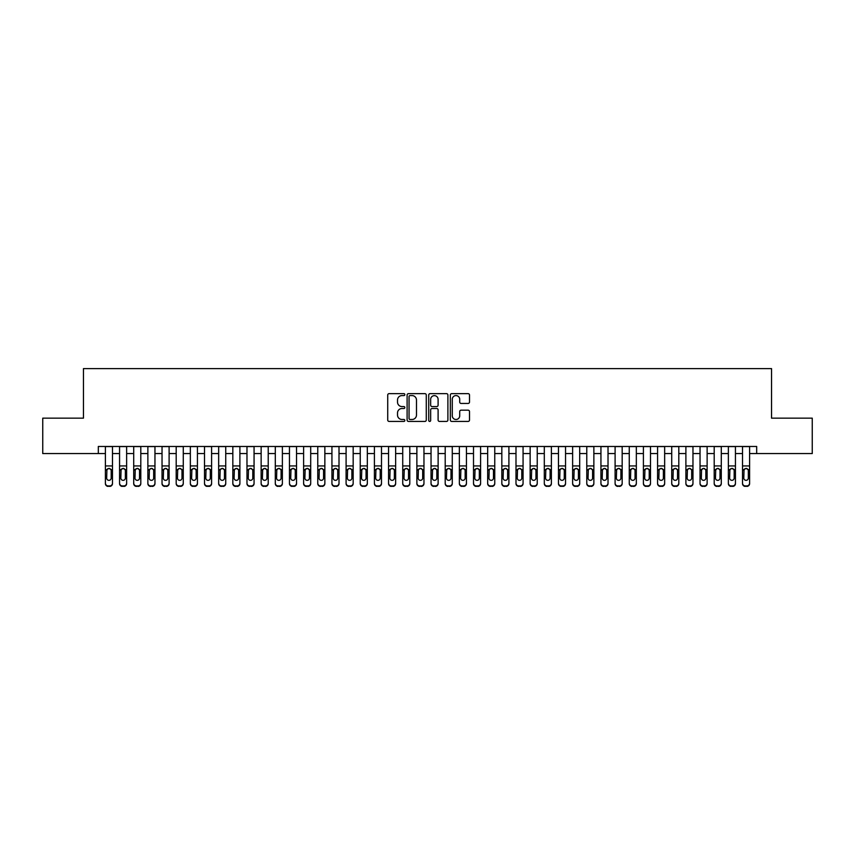 <?xml version="1.0" encoding="UTF-8"?>
<svg xmlns="http://www.w3.org/2000/svg" width="855" height="855" viewBox="0 0 855 855"><rect width="100%" height="100%" fill="white"/><g stroke="black" fill="none" stroke-linecap="round" stroke-linejoin="round"><path stroke-width="1.28" d="M404.843 394.615A0.973 0.973 0 0 0 403.87 393.642L389.111 393.642A1.389 1.389 0 0 0 387.721 395.031L387.721 420.04A1.389 1.389 0 0 0 389.111 421.43L403.87 421.43A0.973 0.973 0 0 0 404.843 420.457A0.973 0.973 0 0 0 403.87 419.484L401.968 419.484A4.446 4.446 0 0 1 397.522 415.038L397.522 412.954A4.446 4.446 0 0 1 401.968 408.508L403.87 408.508A0.973 0.973 0 0 0 404.843 407.536A0.973 0.973 0 0 0 403.87 406.563L401.968 406.563A4.446 4.446 0 0 1 397.522 402.117L397.522 400.033A4.446 4.446 0 0 1 401.968 395.587L403.87 395.587A0.973 0.973 0 0 0 404.843 394.615M468.113 403.442A1.389 1.389 0 0 0 469.502 402.042L469.502 395.031A1.389 1.389 0 0 0 468.113 393.642L451.718 393.642A1.389 1.389 0 0 0 450.329 395.031L450.329 420.04A1.389 1.389 0 0 0 451.718 421.43L468.113 421.43A1.389 1.389 0 0 0 469.502 420.04L469.502 411.565A1.389 1.389 0 0 0 468.113 410.176L461.102 410.176A1.389 1.389 0 0 0 459.712 411.565L459.712 415.776A3.719 3.719 0 0 1 455.993 419.484A3.719 3.719 0 0 1 452.274 415.776L452.274 399.306A3.719 3.719 0 0 1 455.993 395.587A3.719 3.719 0 0 1 459.712 399.306L459.712 402.042A1.389 1.389 0 0 0 461.102 403.442L468.113 403.442M98.325 453.556L42.75 453.556L42.75 418.159L83.459 418.159L83.459 368.601L771.541 368.601L771.541 418.159L812.25 418.159L812.25 453.556L756.675 453.556L756.675 446.47L98.325 446.47L98.325 453.556L105.4 453.556M426.282 395.031A1.389 1.389 0 0 0 424.892 393.642L408.498 393.642A1.389 1.389 0 0 0 407.108 395.031L407.108 420.04A1.389 1.389 0 0 0 408.498 421.43L424.892 421.43A1.389 1.389 0 0 0 426.282 420.04L426.282 395.031M430.108 393.642L446.502 393.642A1.389 1.389 0 0 1 447.892 395.031L447.892 420.04A1.389 1.389 0 0 1 446.502 421.43L439.491 421.43A1.389 1.389 0 0 1 438.102 420.04L438.102 409.898A1.389 1.389 0 0 0 436.702 408.508L432.053 408.508A1.389 1.389 0 0 0 430.663 409.898L430.663 420.457A0.973 0.973 0 0 1 429.691 421.43A0.973 0.973 0 0 1 428.718 420.457L428.718 395.031A1.389 1.389 0 0 1 430.108 393.642M112.475 453.556L119.561 453.556M126.636 453.556L133.711 453.556M140.797 453.556L147.872 453.556M154.958 453.556L162.033 453.556M169.108 453.556L176.194 453.556M183.269 453.556L190.344 453.556M197.43 453.556L204.505 453.556M211.591 453.556L218.666 453.556M225.741 453.556L232.827 453.556M239.902 453.556L246.977 453.556M254.063 453.556L261.138 453.556M268.224 453.556L275.299 453.556M282.374 453.556L289.46 453.556M296.535 453.556L303.611 453.556M310.696 453.556L317.771 453.556M324.857 453.556L331.932 453.556M339.007 453.556L346.093 453.556M353.168 453.556L360.244 453.556M367.329 453.556L374.405 453.556M381.49 453.556L388.565 453.556M395.641 453.556L402.726 453.556M409.802 453.556L416.877 453.556M423.962 453.556L431.038 453.556M438.123 453.556L445.199 453.556M452.274 453.556L459.359 453.556M466.435 453.556L473.51 453.556M480.596 453.556L487.671 453.556M494.756 453.556L501.832 453.556M508.907 453.556L515.993 453.556M523.068 453.556L530.143 453.556M537.229 453.556L544.304 453.556M551.389 453.556L558.465 453.556M565.54 453.556L572.626 453.556M579.701 453.556L586.776 453.556M593.862 453.556L600.937 453.556M608.023 453.556L615.098 453.556M622.173 453.556L629.259 453.556M636.334 453.556L643.409 453.556M650.495 453.556L657.57 453.556M664.656 453.556L671.731 453.556M678.806 453.556L685.892 453.556M692.967 453.556L700.042 453.556M707.128 453.556L714.203 453.556M721.289 453.556L728.364 453.556M735.439 453.556L742.525 453.556M749.6 453.556L756.675 453.556M410.026 395.587A0.973 0.973 0 0 0 409.053 396.56L409.053 418.512A0.973 0.973 0 0 0 410.026 419.484L412.035 419.484A4.446 4.446 0 0 0 416.481 415.038L416.481 400.033A4.446 4.446 0 0 0 412.035 395.587L410.026 395.587M438.102 399.371A3.719 3.719 0 0 0 434.383 395.651A3.719 3.719 0 0 0 430.663 399.371L430.663 405.174A1.389 1.389 0 0 0 432.053 406.563L436.702 406.563A1.389 1.389 0 0 0 438.102 405.174L438.102 399.371M105.4 446.47L105.4 483.15A2.832 2.811 -0 0 0 108.232 485.95L109.643 485.95A2.832 2.811 -0 0 0 112.475 483.15L112.475 483.588A2.832 2.811 180 0 1 109.643 486.399L109.643 485.95M112.475 470.036L112.475 483.588M111.203 478.084L111.203 470.635L111.203 478.084A2.266 2.244 180 0 1 108.938 480.339A2.266 2.244 180 0 0 111.203 478.084M106.672 478.533L106.672 478.084A2.266 2.244 180 0 0 108.938 480.339M107.762 468.69L106.672 470.453M110.124 468.69L108.938 468.358L110.958 469.587L111.203 470.635M112.475 446.47L112.475 483.15M108.232 485.95L109.643 486.399M108.232 486.399A2.832 2.811 180 0 1 105.4 483.588M105.4 469.587L106.928 469.587L106.672 478.084M106.928 469.587L108.938 468.358M119.561 446.47L119.561 483.15A2.832 2.811 -0 0 0 122.393 485.95L123.804 485.95A2.832 2.811 -0 0 0 126.636 483.15L126.636 483.588A2.832 2.811 180 0 1 123.804 486.399L123.804 485.95M126.636 470.036L126.636 483.588M125.364 478.084L125.364 470.635L125.364 478.084A2.266 2.244 180 0 1 123.099 480.339A2.266 2.244 180 0 0 125.364 478.084M120.833 478.533L120.833 478.084A2.266 2.244 180 0 0 123.099 480.339M121.912 468.69L120.833 470.453M124.285 468.69L123.099 468.358L125.108 469.587L125.364 470.635M133.711 446.47L133.711 483.15A2.832 2.811 -0 0 0 136.544 485.95L137.965 485.95A2.832 2.811 -0 0 0 140.797 483.15L140.797 483.588A2.832 2.811 180 0 1 137.965 486.399L137.965 485.95M140.797 470.036L140.797 483.588M139.525 478.084L139.525 470.635L139.525 478.084A2.266 2.244 180 0 1 137.26 480.339A2.266 2.244 180 0 0 139.525 478.084M134.994 478.533L134.994 478.084A2.266 2.244 180 0 0 137.26 480.339M136.073 468.69L134.994 470.453M138.435 468.69L137.26 468.358L139.269 469.587L139.525 470.635M147.872 446.47L147.872 483.15A2.832 2.811 -0 0 0 150.704 485.95L152.126 485.95A2.832 2.811 -0 0 0 154.958 483.15L154.958 483.588A2.832 2.811 180 0 1 152.126 486.399L152.126 485.95M154.958 470.036L154.958 483.588M153.676 478.084L153.676 470.635L153.676 478.084A2.266 2.244 180 0 1 151.41 480.339A2.266 2.244 180 0 0 153.676 478.084M149.144 478.533L149.144 478.084A2.266 2.244 180 0 0 151.41 480.339M150.234 468.69L149.144 470.453M152.596 468.69L151.41 468.358L153.43 469.587L153.676 470.635M162.033 446.47L162.033 483.15A2.832 2.811 -0 0 0 164.865 485.95L166.276 485.95A2.832 2.811 -0 0 0 169.108 483.15L169.108 483.588A2.832 2.811 180 0 1 166.276 486.399L166.276 485.95M169.108 470.036L169.108 483.588M167.837 478.084L167.837 470.635L167.837 478.084A2.266 2.244 180 0 1 165.571 480.339A2.266 2.244 180 0 0 167.837 478.084M163.305 478.533L163.305 478.084A2.266 2.244 180 0 0 165.571 480.339M164.395 468.69L163.305 470.453M166.757 468.69L165.571 468.358L167.591 469.587L167.837 470.635M126.636 446.47L126.636 483.15M122.393 485.95L123.804 486.399M122.393 486.399A2.832 2.811 180 0 1 119.561 483.588M119.561 469.587L121.079 469.587L120.833 478.084M121.079 469.587L123.099 468.358M140.797 446.47L140.797 483.15M136.544 485.95L137.965 486.399M136.544 486.399A2.832 2.811 180 0 1 133.711 483.588M133.711 469.587L135.24 469.587L134.994 478.084M135.24 469.587L137.26 468.358M154.958 446.47L154.958 483.15M150.704 485.95L152.126 486.399M150.704 486.399A2.832 2.811 180 0 1 147.872 483.588M147.872 469.587L149.401 469.587L149.144 478.084M149.401 469.587L151.41 468.358M169.108 446.47L169.108 483.15M164.865 485.95L166.276 486.399M164.865 486.399A2.832 2.811 180 0 1 162.033 483.588M162.033 469.587L163.561 469.587L163.305 478.084M163.561 469.587L165.571 468.358M176.194 446.47L176.194 483.15A2.832 2.811 -0 0 0 179.026 485.95L180.437 485.95A2.832 2.811 -0 0 0 183.269 483.15L183.269 483.588A2.832 2.811 180 0 1 180.437 486.399L180.437 485.95M183.269 470.036L183.269 483.588M181.997 478.084L181.997 470.635L181.997 478.084A2.266 2.244 180 0 1 179.732 480.339A2.266 2.244 180 0 0 181.997 478.084M177.466 478.533L177.466 478.084A2.266 2.244 180 0 0 179.732 480.339M178.545 468.69L177.466 470.453M180.918 468.69L179.732 468.358L181.741 469.587L181.997 470.635M183.269 446.47L183.269 483.15M179.026 485.95L180.437 486.399M179.026 486.399A2.832 2.811 180 0 1 176.194 483.588M176.194 469.587L177.712 469.587L177.466 478.084M177.712 469.587L179.732 468.358M190.344 446.47L190.344 483.15A2.832 2.811 -0 0 0 193.177 485.95L194.598 485.95A2.832 2.811 -0 0 0 197.43 483.15L197.43 483.588A2.832 2.811 180 0 1 194.598 486.399L194.598 485.95M197.43 470.036L197.43 483.588M196.158 478.084L196.158 470.635L196.158 478.084A2.266 2.244 180 0 1 193.893 480.339A2.266 2.244 180 0 0 196.158 478.084M191.627 478.533L191.627 478.084A2.266 2.244 180 0 0 193.893 480.339M192.706 468.69L191.627 470.453M195.068 468.69L193.893 468.358L195.902 469.587L196.158 470.635M197.43 446.47L197.43 483.15M193.177 485.95L194.598 486.399M193.177 486.399A2.832 2.811 180 0 1 190.344 483.588M190.344 469.587L191.873 469.587L191.627 478.084M191.873 469.587L193.893 468.358M204.505 446.47L204.505 483.15A2.832 2.811 -0 0 0 207.338 485.95L208.759 485.95A2.832 2.811 -0 0 0 211.591 483.15L211.591 483.588A2.832 2.811 180 0 1 208.759 486.399L208.759 485.95M211.591 470.036L211.591 483.588M210.309 478.084L210.309 470.635L210.309 478.084A2.266 2.244 180 0 1 208.043 480.339A2.266 2.244 180 0 0 210.309 478.084M205.777 478.533L205.777 478.084A2.266 2.244 180 0 0 208.043 480.339M206.867 468.69L205.777 470.453M209.229 468.69L208.043 468.358L210.063 469.587L210.309 470.635M211.591 446.47L211.591 483.15M207.338 485.95L208.759 486.399M207.338 486.399A2.832 2.811 180 0 1 204.505 483.588M204.505 469.587L206.034 469.587L205.777 478.084M206.034 469.587L208.043 468.358M218.666 446.47L218.666 483.15A2.832 2.811 -0 0 0 221.498 485.95L222.909 485.95A2.832 2.811 -0 0 0 225.741 483.15L225.741 483.588A2.832 2.811 180 0 1 222.909 486.399L222.909 485.95M225.741 470.036L225.741 483.588M224.47 478.084L224.47 470.635L224.47 478.084A2.266 2.244 180 0 1 222.204 480.339A2.266 2.244 180 0 0 224.47 478.084M219.938 478.533L219.938 478.084A2.266 2.244 180 0 0 222.204 480.339M221.028 468.69L219.938 470.453M223.39 468.69L222.204 468.358L224.224 469.587L224.47 470.635M225.741 446.47L225.741 483.15M221.498 485.95L222.909 486.399M221.498 486.399A2.832 2.811 180 0 1 218.666 483.588M218.666 469.587L220.195 469.587L219.938 478.084M220.195 469.587L222.204 468.358M232.827 446.47L232.827 483.15A2.832 2.811 -0 0 0 235.659 485.95L237.07 485.95A2.832 2.811 -0 0 0 239.902 483.15L239.902 483.588A2.832 2.811 180 0 1 237.07 486.399L237.07 485.95M239.902 470.036L239.902 483.588M238.631 478.084L238.631 470.635L238.631 478.084A2.266 2.244 180 0 1 236.365 480.339A2.266 2.244 180 0 0 238.631 478.084M234.099 478.533L234.099 478.084A2.266 2.244 180 0 0 236.365 480.339M235.178 468.69L234.099 470.453M237.551 468.69L236.365 468.358L238.374 469.587L238.631 470.635M239.902 446.47L239.902 483.15M235.659 485.95L237.07 486.399M235.659 486.399A2.832 2.811 180 0 1 232.827 483.588M232.827 469.587L234.345 469.587L234.099 478.084M234.345 469.587L236.365 468.358M246.977 446.47L246.977 483.15A2.832 2.811 -0 0 0 249.81 485.95L251.231 485.95A2.832 2.811 -0 0 0 254.063 483.15L254.063 483.588A2.832 2.811 180 0 1 251.231 486.399L251.231 485.95M254.063 470.036L254.063 483.588M252.791 478.084L252.791 470.635L252.791 478.084A2.266 2.244 180 0 1 250.526 480.339A2.266 2.244 180 0 0 252.791 478.084M248.26 478.533L248.26 478.084A2.266 2.244 180 0 0 250.526 480.339M249.339 468.69L248.26 470.453M251.701 468.69L250.526 468.358L252.535 469.587L252.791 470.635M254.063 446.47L254.063 483.15M249.81 485.95L251.231 486.399M249.81 486.399A2.832 2.811 180 0 1 246.977 483.588M246.977 469.587L248.506 469.587L248.26 478.084M248.506 469.587L250.526 468.358M261.138 446.47L261.138 483.15A2.832 2.811 -0 0 0 263.971 485.95L265.392 485.95A2.832 2.811 -0 0 0 268.224 483.15L268.224 483.588A2.832 2.811 180 0 1 265.392 486.399L265.392 485.95M268.224 470.036L268.224 483.588M266.942 478.084L266.942 470.635L266.942 478.084A2.266 2.244 180 0 1 264.676 480.339A2.266 2.244 180 0 0 266.942 478.084M262.41 478.533L262.41 478.084A2.266 2.244 180 0 0 264.676 480.339M263.5 468.69L262.41 470.453M265.862 468.69L264.676 468.358L266.696 469.587L266.942 470.635M268.224 446.47L268.224 483.15M263.971 485.95L265.392 486.399M263.971 486.399A2.832 2.811 180 0 1 261.138 483.588M261.138 469.587L262.667 469.587L262.41 478.084M262.667 469.587L264.676 468.358M275.299 446.47L275.299 483.15A2.832 2.811 -0 0 0 278.132 485.95L279.542 485.95A2.832 2.811 -0 0 0 282.374 483.15L282.374 483.588A2.832 2.811 180 0 1 279.542 486.399L279.542 485.95M282.374 470.036L282.374 483.588M281.103 478.084L281.103 470.635L281.103 478.084A2.266 2.244 180 0 1 278.837 480.339A2.266 2.244 180 0 0 281.103 478.084M276.571 478.533L276.571 478.084A2.266 2.244 180 0 0 278.837 480.339M277.661 468.69L276.571 470.453M280.023 468.69L278.837 468.358L280.857 469.587L281.103 470.635M282.374 446.47L282.374 483.15M278.132 485.95L279.542 486.399M278.132 486.399A2.832 2.811 180 0 1 275.299 483.588M275.299 469.587L276.828 469.587L276.571 478.084M276.828 469.587L278.837 468.358M289.46 446.47L289.46 483.15A2.832 2.811 -0 0 0 292.292 485.95L293.703 485.95A2.832 2.811 -0 0 0 296.535 483.15L296.535 483.588A2.832 2.811 180 0 1 293.703 486.399L293.703 485.95M296.535 470.036L296.535 483.588M295.264 478.084L295.264 470.635L295.264 478.084A2.266 2.244 180 0 1 292.998 480.339A2.266 2.244 180 0 0 295.264 478.084M290.732 478.533L290.732 478.084A2.266 2.244 180 0 0 292.998 480.339M291.812 468.69L290.732 470.453M294.184 468.69L292.998 468.358L295.007 469.587L295.264 470.635M303.611 446.47L303.611 483.15A2.832 2.811 -0 0 0 306.443 485.95L307.864 485.95A2.832 2.811 -0 0 0 310.696 483.15L310.696 483.588A2.832 2.811 180 0 1 307.864 486.399L307.864 485.95M310.696 470.036L310.696 483.588M309.425 478.084L309.425 470.635L309.425 478.084A2.266 2.244 180 0 1 307.159 480.339A2.266 2.244 180 0 0 309.425 478.084M304.893 478.533L304.893 478.084A2.266 2.244 180 0 0 307.159 480.339M305.972 468.69L304.893 470.453M308.334 468.69L307.159 468.358L309.168 469.587L309.425 470.635M317.771 446.47L317.771 483.15A2.832 2.811 -0 0 0 320.604 485.95L322.025 485.95A2.832 2.811 -0 0 0 324.857 483.15L324.857 483.588A2.832 2.811 180 0 1 322.025 486.399L322.025 485.95M324.857 470.036L324.857 483.588M323.575 478.084L323.575 470.635L323.575 478.084A2.266 2.244 180 0 1 321.309 480.339A2.266 2.244 180 0 0 323.575 478.084M319.043 478.533L319.043 478.084A2.266 2.244 180 0 0 321.309 480.339M320.133 468.69L319.043 470.453M322.495 468.69L321.309 468.358L323.329 469.587L323.575 470.635M331.932 446.47L331.932 483.15A2.832 2.811 -0 0 0 334.765 485.95L336.175 485.95A2.832 2.811 -0 0 0 339.007 483.15L339.007 483.588A2.832 2.811 180 0 1 336.175 486.399L336.175 485.95M339.007 470.036L339.007 483.588M337.736 478.084L337.736 470.635L337.736 478.084A2.266 2.244 180 0 1 335.47 480.339A2.266 2.244 180 0 0 337.736 478.084M333.204 478.533L333.204 478.084A2.266 2.244 180 0 0 335.47 480.339M334.294 468.69L333.204 470.453M336.656 468.69L335.47 468.358L337.49 469.587L337.736 470.635M346.093 446.47L346.093 483.15A2.832 2.811 -0 0 0 348.926 485.95L350.336 485.95A2.832 2.811 -0 0 0 353.168 483.15L353.168 483.588A2.832 2.811 180 0 1 350.336 486.399L350.336 485.95M353.168 470.036L353.168 483.588M351.897 478.084L351.897 470.635L351.897 478.084A2.266 2.244 180 0 1 349.631 480.339A2.266 2.244 180 0 0 351.897 478.084M347.365 478.533L347.365 478.084A2.266 2.244 180 0 0 349.631 480.339M348.445 468.69L347.365 470.453M350.807 468.69L349.631 468.358L351.64 469.587L351.897 470.635M360.244 446.47L360.244 483.15A2.832 2.811 -0 0 0 363.076 485.95L364.497 485.95A2.832 2.811 -0 0 0 367.329 483.15L367.329 483.588A2.832 2.811 180 0 1 364.497 486.399L364.497 485.95M367.329 470.036L367.329 483.588M366.058 478.084L366.058 470.635L366.058 478.084A2.266 2.244 180 0 1 363.792 480.339A2.266 2.244 180 0 0 366.058 478.084M361.526 478.533L361.526 478.084A2.266 2.244 180 0 0 363.792 480.339M362.606 468.69L361.526 470.453M364.967 468.69L363.792 468.358L365.801 469.587L366.058 470.635M374.405 446.47L374.405 483.15A2.832 2.811 -0 0 0 377.237 485.95L378.658 485.95A2.832 2.811 -0 0 0 381.49 483.15L381.49 483.588A2.832 2.811 180 0 1 378.658 486.399L378.658 485.95M381.49 470.036L381.49 483.588M380.208 478.084L380.208 470.635L380.208 478.084A2.266 2.244 180 0 1 377.942 480.339A2.266 2.244 180 0 0 380.208 478.084M375.676 478.533L375.676 478.084A2.266 2.244 180 0 0 377.942 480.339M376.766 468.69L375.676 470.453M379.128 468.69L377.942 468.358L379.962 469.587L380.208 470.635M388.565 446.47L388.565 483.15A2.832 2.811 -0 0 0 391.398 485.95L392.808 485.95A2.832 2.811 -0 0 0 395.641 483.15L395.641 483.588A2.832 2.811 180 0 1 392.808 486.399L392.808 485.95M395.641 470.036L395.641 483.588M394.369 478.084L394.369 470.635L394.369 478.084A2.266 2.244 180 0 1 392.103 480.339A2.266 2.244 180 0 0 394.369 478.084M389.837 478.533L389.837 478.084A2.266 2.244 180 0 0 392.103 480.339M390.927 468.69L389.837 470.453M393.289 468.69L392.103 468.358L394.123 469.587L394.369 470.635M402.726 446.47L402.726 483.15A2.832 2.811 -0 0 0 405.559 485.95L406.969 485.95A2.832 2.811 -0 0 0 409.802 483.15L409.802 483.588A2.832 2.811 180 0 1 406.969 486.399L406.969 485.95M409.802 470.036L409.802 483.588M408.53 478.084L408.53 470.635L408.53 478.084A2.266 2.244 180 0 1 406.264 480.339A2.266 2.244 180 0 0 408.53 478.084M403.998 478.533L403.998 478.084A2.266 2.244 180 0 0 406.264 480.339M405.078 468.69L403.998 470.453M407.44 468.69L406.264 468.358L408.273 469.587L408.53 470.635M416.877 446.47L416.877 483.15A2.832 2.811 -0 0 0 419.709 485.95L421.13 485.95A2.832 2.811 -0 0 0 423.962 483.15L423.962 483.588A2.832 2.811 180 0 1 421.13 486.399L421.13 485.95M423.962 470.036L423.962 483.588M422.691 478.084L422.691 470.635L422.691 478.084A2.266 2.244 180 0 1 420.425 480.339A2.266 2.244 180 0 0 422.691 478.084M418.159 478.533L418.159 478.084A2.266 2.244 180 0 0 420.425 480.339M419.239 468.69L418.159 470.453M421.601 468.69L420.425 468.358L422.434 469.587L422.691 470.635M431.038 446.47L431.038 483.15A2.832 2.811 -0 0 0 433.87 485.95L435.291 485.95A2.832 2.811 -0 0 0 438.123 483.15L438.123 483.588A2.832 2.811 180 0 1 435.291 486.399L435.291 485.95M438.123 470.036L438.123 483.588M436.841 478.084L436.841 470.635L436.841 478.084A2.266 2.244 180 0 1 434.575 480.339A2.266 2.244 180 0 0 436.841 478.084M432.309 478.533L432.309 478.084A2.266 2.244 180 0 0 434.575 480.339M433.399 468.69L432.309 470.453M435.761 468.69L434.575 468.358L436.595 469.587L436.841 470.635M445.199 446.47L445.199 483.15A2.832 2.811 -0 0 0 448.031 485.95L449.441 485.95A2.832 2.811 -0 0 0 452.274 483.15L452.274 483.588A2.832 2.811 180 0 1 449.441 486.399L449.441 485.95M452.274 470.036L452.274 483.588M451.002 478.084L451.002 470.635L451.002 478.084A2.266 2.244 180 0 1 448.736 480.339A2.266 2.244 180 0 0 451.002 478.084M446.47 478.533L446.47 478.084A2.266 2.244 180 0 0 448.736 480.339M447.56 468.69L446.47 470.453M449.922 468.69L448.736 468.358L450.756 469.587L451.002 470.635M459.359 446.47L459.359 483.15A2.832 2.811 -0 0 0 462.192 485.95L463.602 485.95A2.832 2.811 -0 0 0 466.435 483.15L466.435 483.588A2.832 2.811 180 0 1 463.602 486.399L463.602 485.95M466.435 470.036L466.435 483.588M465.163 478.084L465.163 470.635L465.163 478.084A2.266 2.244 180 0 1 462.897 480.339A2.266 2.244 180 0 0 465.163 478.084M460.631 478.533L460.631 478.084A2.266 2.244 180 0 0 462.897 480.339M461.711 468.69L460.631 470.453M464.073 468.69L462.897 468.358L464.906 469.587L465.163 470.635M473.51 446.47L473.51 483.15A2.832 2.811 -0 0 0 476.342 485.95L477.763 485.95A2.832 2.811 -0 0 0 480.596 483.15L480.596 483.588A2.832 2.811 180 0 1 477.763 486.399L477.763 485.95M480.596 470.036L480.596 483.588M479.324 478.084L479.324 470.635L479.324 478.084A2.266 2.244 180 0 1 477.058 480.339A2.266 2.244 180 0 0 479.324 478.084M474.792 478.533L474.792 478.084A2.266 2.244 180 0 0 477.058 480.339M475.872 468.69L474.792 470.453M478.234 468.69L477.058 468.358L479.067 469.587L479.324 470.635M487.671 446.47L487.671 483.15A2.832 2.811 -0 0 0 490.503 485.95L491.924 485.95A2.832 2.811 -0 0 0 494.756 483.15L494.756 483.588A2.832 2.811 180 0 1 491.924 486.399L491.924 485.95M494.756 470.036L494.756 483.588M493.474 478.084L493.474 470.635L493.474 478.084A2.266 2.244 180 0 1 491.208 480.339A2.266 2.244 180 0 0 493.474 478.084M488.942 478.533L488.942 478.084A2.266 2.244 180 0 0 491.208 480.339M490.033 468.69L488.942 470.453M492.395 468.69L491.208 468.358L493.228 469.587L493.474 470.635M501.832 446.47L501.832 483.15A2.832 2.811 -0 0 0 504.664 485.95L506.075 485.95A2.832 2.811 -0 0 0 508.907 483.15L508.907 483.588A2.832 2.811 180 0 1 506.075 486.399L506.075 485.95M508.907 470.036L508.907 483.588M507.635 478.084L507.635 470.635L507.635 478.084A2.266 2.244 180 0 1 505.369 480.339A2.266 2.244 180 0 0 507.635 478.084M503.103 478.533L503.103 478.084A2.266 2.244 180 0 0 505.369 480.339M504.194 468.69L503.103 470.453M506.555 468.69L505.369 468.358L507.389 469.587L507.635 470.635M515.993 446.47L515.993 483.15A2.832 2.811 -0 0 0 518.825 485.95L520.235 485.95A2.832 2.811 -0 0 0 523.068 483.15L523.068 483.588A2.832 2.811 180 0 1 520.235 486.399L520.235 485.95M523.068 470.036L523.068 483.588M521.796 478.084L521.796 470.635L521.796 478.084A2.266 2.244 180 0 1 519.53 480.339A2.266 2.244 180 0 0 521.796 478.084M517.264 478.533L517.264 478.084A2.266 2.244 180 0 0 519.53 480.339M518.344 468.69L517.264 470.453M520.706 468.69L519.53 468.358L521.539 469.587L521.796 470.635M530.143 446.47L530.143 483.15A2.832 2.811 -0 0 0 532.975 485.95L534.396 485.95A2.832 2.811 -0 0 0 537.229 483.15L537.229 483.588A2.832 2.811 180 0 1 534.396 486.399L534.396 485.95M537.229 470.036L537.229 483.588M535.957 478.084L535.957 470.635L535.957 478.084A2.266 2.244 180 0 1 533.691 480.339A2.266 2.244 180 0 0 535.957 478.084M531.425 478.533L531.425 478.084A2.266 2.244 180 0 0 533.691 480.339M532.505 468.69L531.425 470.453M534.867 468.69L533.691 468.358L535.7 469.587L535.957 470.635M544.304 446.47L544.304 483.15A2.832 2.811 -0 0 0 547.136 485.95L548.557 485.95A2.832 2.811 -0 0 0 551.389 483.15L551.389 483.588A2.832 2.811 180 0 1 548.557 486.399L548.557 485.95M551.389 470.036L551.389 483.588M550.107 478.084L550.107 470.635L550.107 478.084A2.266 2.244 180 0 1 547.841 480.339A2.266 2.244 180 0 0 550.107 478.084M545.576 478.533L545.576 478.084A2.266 2.244 180 0 0 547.841 480.339M546.666 468.69L545.576 470.453M549.028 468.69L547.841 468.358L549.861 469.587L550.107 470.635M558.465 446.47L558.465 483.15A2.832 2.811 -0 0 0 561.297 485.95L562.708 485.95A2.832 2.811 -0 0 0 565.54 483.15L565.54 483.588A2.832 2.811 180 0 1 562.708 486.399L562.708 485.95M565.54 470.036L565.54 483.588M564.268 478.084L564.268 470.635L564.268 478.084A2.266 2.244 180 0 1 562.002 480.339A2.266 2.244 180 0 0 564.268 478.084M559.736 478.533L559.736 478.084A2.266 2.244 180 0 0 562.002 480.339M560.816 468.69L559.736 470.453M563.189 468.69L562.002 468.358L564.022 469.587L564.268 470.635M572.626 446.47L572.626 483.15A2.832 2.811 -0 0 0 575.458 485.95L576.869 485.95A2.832 2.811 -0 0 0 579.701 483.15L579.701 483.588A2.832 2.811 180 0 1 576.869 486.399L576.869 485.95M579.701 470.036L579.701 483.588M578.429 478.084L578.429 470.635L578.429 478.084A2.266 2.244 180 0 1 576.163 480.339A2.266 2.244 180 0 0 578.429 478.084M573.897 478.533L573.897 478.084A2.266 2.244 180 0 0 576.163 480.339M574.977 468.69L573.897 470.453M577.339 468.69L576.163 468.358L578.172 469.587L578.429 470.635M586.776 446.47L586.776 483.15A2.832 2.811 -0 0 0 589.608 485.95L591.029 485.95A2.832 2.811 -0 0 0 593.862 483.15L593.862 483.588A2.832 2.811 180 0 1 591.029 486.399L591.029 485.95M593.862 470.036L593.862 483.588M592.59 478.084L592.59 470.635L592.59 478.084A2.266 2.244 180 0 1 590.324 480.339A2.266 2.244 180 0 0 592.59 478.084M588.058 478.533L588.058 478.084A2.266 2.244 180 0 0 590.324 480.339M589.138 468.69L588.058 470.453M591.5 468.69L590.324 468.358L592.333 469.587L592.59 470.635M600.937 446.47L600.937 483.15A2.832 2.811 -0 0 0 603.769 485.95L605.19 485.95A2.832 2.811 -0 0 0 608.023 483.15L608.023 483.588A2.832 2.811 180 0 1 605.19 486.399L605.19 485.95M608.023 470.036L608.023 483.588M606.74 478.084L606.74 470.635L606.74 478.084A2.266 2.244 180 0 1 604.474 480.339A2.266 2.244 180 0 0 606.74 478.084M602.209 478.533L602.209 478.084A2.266 2.244 180 0 0 604.474 480.339M603.299 468.69L602.209 470.453M605.661 468.69L604.474 468.358L606.494 469.587L606.74 470.635M615.098 446.47L615.098 483.15A2.832 2.811 -0 0 0 617.93 485.95L619.341 485.95A2.832 2.811 -0 0 0 622.173 483.15L622.173 483.588A2.832 2.811 180 0 1 619.341 486.399L619.341 485.95M622.173 470.036L622.173 483.588M620.901 478.084L620.901 470.635L620.901 478.084A2.266 2.244 180 0 1 618.635 480.339A2.266 2.244 180 0 0 620.901 478.084M616.37 478.533L616.37 478.084A2.266 2.244 180 0 0 618.635 480.339M617.449 468.69L616.37 470.453M619.822 468.69L618.635 468.358L620.655 469.587L620.901 470.635M629.259 446.47L629.259 483.15A2.832 2.811 -0 0 0 632.091 485.95L633.502 485.95A2.832 2.811 -0 0 0 636.334 483.15L636.334 483.588A2.832 2.811 180 0 1 633.502 486.399L633.502 485.95M636.334 470.036L636.334 483.588M635.062 478.084L635.062 470.635L635.062 478.084A2.266 2.244 180 0 1 632.796 480.339A2.266 2.244 180 0 0 635.062 478.084M630.53 478.533L630.53 478.084A2.266 2.244 180 0 0 632.796 480.339M631.61 468.69L630.53 470.453M633.972 468.69L632.796 468.358L634.805 469.587L635.062 470.635M643.409 446.47L643.409 483.15A2.832 2.811 -0 0 0 646.241 485.95L647.663 485.95A2.832 2.811 -0 0 0 650.495 483.15L650.495 483.588A2.832 2.811 180 0 1 647.663 486.399L647.663 485.95M650.495 470.036L650.495 483.588M649.223 478.084L649.223 470.635L649.223 478.084A2.266 2.244 180 0 1 646.957 480.339A2.266 2.244 180 0 0 649.223 478.084M644.691 478.533L644.691 478.084A2.266 2.244 180 0 0 646.957 480.339M645.771 468.69L644.691 470.453M648.133 468.69L646.957 468.358L648.966 469.587L649.223 470.635M657.57 446.47L657.57 483.15A2.832 2.811 -0 0 0 660.402 485.95L661.823 485.95A2.832 2.811 -0 0 0 664.656 483.15L664.656 483.588A2.832 2.811 180 0 1 661.823 486.399L661.823 485.95M664.656 470.036L664.656 483.588M663.373 478.084L663.373 470.635L663.373 478.084A2.266 2.244 180 0 1 661.107 480.339A2.266 2.244 180 0 0 663.373 478.084M658.842 478.533L658.842 478.084A2.266 2.244 180 0 0 661.107 480.339M659.932 468.69L658.842 470.453M662.294 468.69L661.107 468.358L663.127 469.587L663.373 470.635M671.731 446.47L671.731 483.15A2.832 2.811 -0 0 0 674.563 485.95L675.974 485.95A2.832 2.811 -0 0 0 678.806 483.15L678.806 483.588A2.832 2.811 180 0 1 675.974 486.399L675.974 485.95M678.806 470.036L678.806 483.588M677.534 478.084L677.534 470.635L677.534 478.084A2.266 2.244 180 0 1 675.268 480.339A2.266 2.244 180 0 0 677.534 478.084M673.003 478.533L673.003 478.084A2.266 2.244 180 0 0 675.268 480.339M674.082 468.69L673.003 470.453M676.455 468.69L675.268 468.358L677.288 469.587L677.534 470.635M685.892 446.47L685.892 483.15A2.832 2.811 -0 0 0 688.724 485.95L690.135 485.95A2.832 2.811 -0 0 0 692.967 483.15L692.967 483.588A2.832 2.811 180 0 1 690.135 486.399L690.135 485.95M692.967 470.036L692.967 483.588M691.695 478.084L691.695 470.635L691.695 478.084A2.266 2.244 180 0 1 689.429 480.339A2.266 2.244 180 0 0 691.695 478.084M687.164 478.533L687.164 478.084A2.266 2.244 180 0 0 689.429 480.339M688.243 468.69L687.164 470.453M690.605 468.69L689.429 468.358L691.439 469.587L691.695 470.635M700.042 446.47L700.042 483.15A2.832 2.811 -0 0 0 702.874 485.95L704.296 485.95A2.832 2.811 -0 0 0 707.128 483.15L707.128 483.588A2.832 2.811 180 0 1 704.296 486.399L704.296 485.95M707.128 470.036L707.128 483.588M705.856 478.084L705.856 470.635L705.856 478.084A2.266 2.244 180 0 1 703.59 480.339A2.266 2.244 180 0 0 705.856 478.084M701.324 478.533L701.324 478.084A2.266 2.244 180 0 0 703.59 480.339M702.404 468.69L701.324 470.453M704.766 468.69L703.59 468.358L705.599 469.587L705.856 470.635M714.203 446.47L714.203 483.15A2.832 2.811 -0 0 0 717.035 485.95L718.457 485.95A2.832 2.811 -0 0 0 721.289 483.15L721.289 483.588A2.832 2.811 180 0 1 718.457 486.399L718.457 485.95M721.289 470.036L721.289 483.588M720.006 478.084L720.006 470.635L720.006 478.084A2.266 2.244 180 0 1 717.74 480.339A2.266 2.244 180 0 0 720.006 478.084M715.475 478.533L715.475 478.084A2.266 2.244 180 0 0 717.74 480.339M716.565 468.69L715.475 470.453M718.927 468.69L717.74 468.358L719.76 469.587L720.006 470.635M728.364 446.47L728.364 483.15A2.832 2.811 -0 0 0 731.196 485.95L732.607 485.95A2.832 2.811 -0 0 0 735.439 483.15L735.439 483.588A2.832 2.811 180 0 1 732.607 486.399L732.607 485.95M735.439 470.036L735.439 483.588M734.167 478.084L734.167 470.635L734.167 478.084A2.266 2.244 180 0 1 731.901 480.339A2.266 2.244 180 0 0 734.167 478.084M729.636 478.533L729.636 478.084A2.266 2.244 180 0 0 731.901 480.339M730.715 468.69L729.636 470.453M733.088 468.69L731.901 468.358L733.921 469.587L734.167 470.635M742.525 446.47L742.525 483.15A2.832 2.811 -0 0 0 745.357 485.95L746.768 485.95A2.832 2.811 -0 0 0 749.6 483.15L749.6 483.588A2.832 2.811 180 0 1 746.768 486.399L746.768 485.95M749.6 470.036L749.6 483.588M748.328 478.084L748.328 470.635L748.328 478.084A2.266 2.244 180 0 1 746.062 480.339A2.266 2.244 180 0 0 748.328 478.084M743.797 478.533L743.797 478.084A2.266 2.244 180 0 0 746.062 480.339M744.876 468.69L743.797 470.453M747.238 468.69L746.062 468.358L748.072 469.587L748.328 470.635M296.535 446.47L296.535 483.15M292.292 485.95L293.703 486.399M292.292 486.399A2.832 2.811 180 0 1 289.46 483.588M289.46 469.587L290.978 469.587L290.732 478.084M290.978 469.587L292.998 468.358M310.696 446.47L310.696 483.15M306.443 485.95L307.864 486.399M306.443 486.399A2.832 2.811 180 0 1 303.611 483.588M303.611 469.587L305.139 469.587L304.893 478.084M305.139 469.587L307.159 468.358M324.857 446.47L324.857 483.15M320.604 485.95L322.025 486.399M320.604 486.399A2.832 2.811 180 0 1 317.771 483.588M317.771 469.587L319.3 469.587L319.043 478.084M319.3 469.587L321.309 468.358M339.007 446.47L339.007 483.15M334.765 485.95L336.175 486.399M334.765 486.399A2.832 2.811 180 0 1 331.932 483.588M331.932 469.587L333.461 469.587L333.204 478.084M333.461 469.587L335.47 468.358M353.168 446.47L353.168 483.15M348.926 485.95L350.336 486.399M348.926 486.399A2.832 2.811 180 0 1 346.093 483.588M346.093 469.587L347.611 469.587L347.365 478.084M347.611 469.587L349.631 468.358M367.329 446.47L367.329 483.15M363.076 485.95L364.497 486.399M363.076 486.399A2.832 2.811 180 0 1 360.244 483.588M360.244 469.587L361.772 469.587L361.526 478.084M361.772 469.587L363.792 468.358M381.49 446.47L381.49 483.15M377.237 485.95L378.658 486.399M377.237 486.399A2.832 2.811 180 0 1 374.405 483.588M374.405 469.587L375.933 469.587L375.676 478.084M375.933 469.587L377.942 468.358M395.641 446.47L395.641 483.15M391.398 485.95L392.808 486.399M391.398 486.399A2.832 2.811 180 0 1 388.565 483.588M388.565 469.587L390.094 469.587L389.837 478.084M390.094 469.587L392.103 468.358M409.802 446.47L409.802 483.15M405.559 485.95L406.969 486.399M405.559 486.399A2.832 2.811 180 0 1 402.726 483.588M402.726 469.587L404.244 469.587L403.998 478.084M404.244 469.587L406.264 468.358M423.962 446.47L423.962 483.15M419.709 485.95L421.13 486.399M419.709 486.399A2.832 2.811 180 0 1 416.877 483.588M416.877 469.587L418.405 469.587L418.159 478.084M418.405 469.587L420.425 468.358M438.123 446.47L438.123 483.15M433.87 485.95L435.291 486.399M433.87 486.399A2.832 2.811 180 0 1 431.038 483.588M431.038 469.587L432.566 469.587L432.309 478.084M432.566 469.587L434.575 468.358M452.274 446.47L452.274 483.15M448.031 485.95L449.441 486.399M448.031 486.399A2.832 2.811 180 0 1 445.199 483.588M445.199 469.587L446.727 469.587L446.47 478.084M446.727 469.587L448.736 468.358M466.435 446.47L466.435 483.15M462.192 485.95L463.602 486.399M462.192 486.399A2.832 2.811 180 0 1 459.359 483.588M459.359 469.587L460.877 469.587L460.631 478.084M460.877 469.587L462.897 468.358M480.596 446.47L480.596 483.15M476.342 485.95L477.763 486.399M476.342 486.399A2.832 2.811 180 0 1 473.51 483.588M473.51 469.587L475.038 469.587L474.792 478.084M475.038 469.587L477.058 468.358M494.756 446.47L494.756 483.15M490.503 485.95L491.924 486.399M490.503 486.399A2.832 2.811 180 0 1 487.671 483.588M487.671 469.587L489.199 469.587L488.942 478.084M489.199 469.587L491.208 468.358M508.907 446.47L508.907 483.15M504.664 485.95L506.075 486.399M504.664 486.399A2.832 2.811 180 0 1 501.832 483.588M501.832 469.587L503.36 469.587L503.103 478.084M503.36 469.587L505.369 468.358M523.068 446.47L523.068 483.15M518.825 485.95L520.235 486.399M518.825 486.399A2.832 2.811 180 0 1 515.993 483.588M515.993 469.587L517.51 469.587L517.264 478.084M517.51 469.587L519.53 468.358M537.229 446.47L537.229 483.15M532.975 485.95L534.396 486.399M532.975 486.399A2.832 2.811 180 0 1 530.143 483.588M530.143 469.587L531.671 469.587L531.425 478.084M531.671 469.587L533.691 468.358M551.389 446.47L551.389 483.15M547.136 485.95L548.557 486.399M547.136 486.399A2.832 2.811 180 0 1 544.304 483.588M544.304 469.587L545.832 469.587L545.576 478.084M545.832 469.587L547.841 468.358M565.54 446.47L565.54 483.15M561.297 485.95L562.708 486.399M561.297 486.399A2.832 2.811 180 0 1 558.465 483.588M558.465 469.587L559.993 469.587L559.736 478.084M559.993 469.587L562.002 468.358M579.701 446.47L579.701 483.15M575.458 485.95L576.869 486.399M575.458 486.399A2.832 2.811 180 0 1 572.626 483.588M572.626 469.587L574.143 469.587L573.897 478.084M574.143 469.587L576.163 468.358M593.862 446.47L593.862 483.15M589.608 485.95L591.029 486.399M589.608 486.399A2.832 2.811 180 0 1 586.776 483.588M586.776 469.587L588.304 469.587L588.058 478.084M588.304 469.587L590.324 468.358M608.023 446.47L608.023 483.15M603.769 485.95L605.19 486.399M603.769 486.399A2.832 2.811 180 0 1 600.937 483.588M600.937 469.587L602.465 469.587L602.209 478.084M602.465 469.587L604.474 468.358M622.173 446.47L622.173 483.15M617.93 485.95L619.341 486.399M617.93 486.399A2.832 2.811 180 0 1 615.098 483.588M615.098 469.587L616.626 469.587L616.37 478.084M616.626 469.587L618.635 468.358M636.334 446.47L636.334 483.15M632.091 485.95L633.502 486.399M632.091 486.399A2.832 2.811 180 0 1 629.259 483.588M629.259 469.587L630.776 469.587L630.53 478.084M630.776 469.587L632.796 468.358M650.495 446.47L650.495 483.15M646.241 485.95L647.663 486.399M646.241 486.399A2.832 2.811 180 0 1 643.409 483.588M643.409 469.587L644.937 469.587L644.691 478.084M644.937 469.587L646.957 468.358M664.656 446.47L664.656 483.15M660.402 485.95L661.823 486.399M660.402 486.399A2.832 2.811 180 0 1 657.57 483.588M657.57 469.587L659.098 469.587L658.842 478.084M659.098 469.587L661.107 468.358M678.806 446.47L678.806 483.15M674.563 485.95L675.974 486.399M674.563 486.399A2.832 2.811 180 0 1 671.731 483.588M671.731 469.587L673.259 469.587L673.003 478.084M673.259 469.587L675.268 468.358M692.967 446.47L692.967 483.15M688.724 485.95L690.135 486.399M688.724 486.399A2.832 2.811 180 0 1 685.892 483.588M685.892 469.587L687.409 469.587L687.164 478.084M687.409 469.587L689.429 468.358M707.128 446.47L707.128 483.15M702.874 485.95L704.296 486.399M702.874 486.399A2.832 2.811 180 0 1 700.042 483.588M700.042 469.587L701.57 469.587L701.324 478.084M701.57 469.587L703.59 468.358M721.289 446.47L721.289 483.15M717.035 485.95L718.457 486.399M717.035 486.399A2.832 2.811 180 0 1 714.203 483.588M714.203 469.587L715.731 469.587L715.475 478.084M715.731 469.587L717.74 468.358M735.439 446.47L735.439 483.15M731.196 485.95L732.607 486.399M731.196 486.399A2.832 2.811 180 0 1 728.364 483.588M728.364 469.587L729.892 469.587L729.636 478.084M729.892 469.587L731.901 468.358M749.6 446.47L749.6 483.15M745.357 485.95L746.768 486.399M745.357 486.399A2.832 2.811 180 0 1 742.525 483.588M742.525 469.587L744.042 469.587L743.797 478.084M744.042 469.587L746.062 468.358M110.958 469.587L112.475 469.587M105.4 465.932L112.475 465.932M105.4 446.577L112.475 446.577M125.108 469.587L126.636 469.587M119.561 465.932L126.636 465.932M119.561 446.577L126.636 446.577M139.269 469.587L140.797 469.587M133.711 465.932L140.797 465.932M133.711 446.577L140.797 446.577M153.43 469.587L154.958 469.587M147.872 465.932L154.958 465.932M147.872 446.577L154.958 446.577M167.591 469.587L169.108 469.587M162.033 465.932L169.108 465.932M162.033 446.577L169.108 446.577M181.741 469.587L183.269 469.587M176.194 465.932L183.269 465.932M176.194 446.577L183.269 446.577M195.902 469.587L197.43 469.587M190.344 465.932L197.43 465.932M190.344 446.577L197.43 446.577M210.063 469.587L211.591 469.587M204.505 465.932L211.591 465.932M204.505 446.577L211.591 446.577M224.224 469.587L225.741 469.587M218.666 465.932L225.741 465.932M218.666 446.577L225.741 446.577M238.374 469.587L239.902 469.587M232.827 465.932L239.902 465.932M232.827 446.577L239.902 446.577M252.535 469.587L254.063 469.587M246.977 465.932L254.063 465.932M246.977 446.577L254.063 446.577M266.696 469.587L268.224 469.587M261.138 465.932L268.224 465.932M261.138 446.577L268.224 446.577M280.857 469.587L282.374 469.587M275.299 465.932L282.374 465.932M275.299 446.577L282.374 446.577M295.007 469.587L296.535 469.587M289.46 465.932L296.535 465.932M289.46 446.577L296.535 446.577M309.168 469.587L310.696 469.587M303.611 465.932L310.696 465.932M303.611 446.577L310.696 446.577M323.329 469.587L324.857 469.587M317.771 465.932L324.857 465.932M317.771 446.577L324.857 446.577M337.49 469.587L339.007 469.587M331.932 465.932L339.007 465.932M331.932 446.577L339.007 446.577M351.64 469.587L353.168 469.587M346.093 465.932L353.168 465.932M346.093 446.577L353.168 446.577M365.801 469.587L367.329 469.587M360.244 465.932L367.329 465.932M360.244 446.577L367.329 446.577M379.962 469.587L381.49 469.587M374.405 465.932L381.49 465.932M374.405 446.577L381.49 446.577M394.123 469.587L395.641 469.587M388.565 465.932L395.641 465.932M388.565 446.577L395.641 446.577M408.273 469.587L409.802 469.587M402.726 465.932L409.802 465.932M402.726 446.577L409.802 446.577M422.434 469.587L423.962 469.587M416.877 465.932L423.962 465.932M416.877 446.577L423.962 446.577M436.595 469.587L438.123 469.587M431.038 465.932L438.123 465.932M431.038 446.577L438.123 446.577M450.756 469.587L452.274 469.587M445.199 465.932L452.274 465.932M445.199 446.577L452.274 446.577M464.906 469.587L466.435 469.587M459.359 465.932L466.435 465.932M459.359 446.577L466.435 446.577M479.067 469.587L480.596 469.587M473.51 465.932L480.596 465.932M473.51 446.577L480.596 446.577M493.228 469.587L494.756 469.587M487.671 465.932L494.756 465.932M487.671 446.577L494.756 446.577M507.389 469.587L508.907 469.587M501.832 465.932L508.907 465.932M501.832 446.577L508.907 446.577M521.539 469.587L523.068 469.587M515.993 465.932L523.068 465.932M515.993 446.577L523.068 446.577M535.7 469.587L537.229 469.587M530.143 465.932L537.229 465.932M530.143 446.577L537.229 446.577M549.861 469.587L551.389 469.587M544.304 465.932L551.389 465.932M544.304 446.577L551.389 446.577M564.022 469.587L565.54 469.587M558.465 465.932L565.54 465.932M558.465 446.577L565.54 446.577M578.172 469.587L579.701 469.587M572.626 465.932L579.701 465.932M572.626 446.577L579.701 446.577M592.333 469.587L593.862 469.587M586.776 465.932L593.862 465.932M586.776 446.577L593.862 446.577M606.494 469.587L608.023 469.587M600.937 465.932L608.023 465.932M600.937 446.577L608.023 446.577M620.655 469.587L622.173 469.587M615.098 465.932L622.173 465.932M615.098 446.577L622.173 446.577M634.805 469.587L636.334 469.587M629.259 465.932L636.334 465.932M629.259 446.577L636.334 446.577M648.966 469.587L650.495 469.587M643.409 465.932L650.495 465.932M643.409 446.577L650.495 446.577M663.127 469.587L664.656 469.587M657.57 465.932L664.656 465.932M657.57 446.577L664.656 446.577M677.288 469.587L678.806 469.587M671.731 465.932L678.806 465.932M671.731 446.577L678.806 446.577M691.439 469.587L692.967 469.587M685.892 465.932L692.967 465.932M685.892 446.577L692.967 446.577M705.599 469.587L707.128 469.587M700.042 465.932L707.128 465.932M700.042 446.577L707.128 446.577M719.76 469.587L721.289 469.587M714.203 465.932L721.289 465.932M714.203 446.577L721.289 446.577M733.921 469.587L735.439 469.587M728.364 465.932L735.439 465.932M728.364 446.577L735.439 446.577M748.072 469.587L749.6 469.587M742.525 465.932L749.6 465.932M742.525 446.577L749.6 446.577"/></g></svg>
